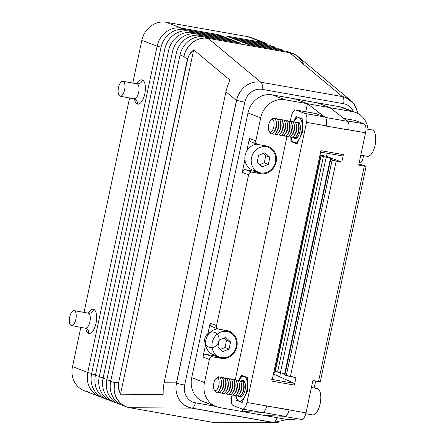 <?xml version="1.0" encoding="UTF-8"?>
<svg xmlns="http://www.w3.org/2000/svg" width="445" height="445" viewBox="0 0 445 445"><rect width="100%" height="100%" fill="white"/><g stroke="black" fill="none" stroke-linecap="round" stroke-linejoin="round"><path stroke-width="0.67" d="M217.088 422.16L211.175 422.088A22.089 19.919 110.9 0 0 214.579 422.366M211.175 422.088L129.617 407.72L125.868 406.624L122.436 404.733L120.156 402.836L117.597 399.743L116.095 397.068L114.988 394.153L114.159 389.998L114.515 382.706A22.089 19.919 110.9 0 0 129.617 407.72L191.506 408.109L187.751 407.014L184.325 405.122L181.349 402.508L178.94 399.271L177.193 395.533L176.176 391.444L175.925 387.156L176.454 382.834L164.077 382.756L163.204 388.707L163.126 394.476L120.495 394.209L118.52 388.429L118.693 382.472L114.571 382.444L114.042 386.766L114.159 389.998L114.988 394.153L116.095 397.068L117.597 399.743L120.156 402.836L122.436 404.733L125.868 406.624L129.617 407.72L212.148 422.233L276.095 422.75L211.175 422.088L273.058 422.477L191.506 408.109L129.617 407.72A22.089 19.919 -69.1 0 1 126.597 406.914A22.089 19.919 -69.1 0 1 114.515 382.706L118.693 382.472L188.202 56.76L190.438 52.955L193.692 49.84L229.954 80.067L227.584 85.829L225.927 91.781L236.451 100.553L238.153 95.397L240.912 90.752A21.966 19.808 110.9 0 0 236.651 100.186A6.313 0.467 12 0 0 244.822 102.15L184.681 385.075A6.313 0.467 -168 0 1 176.509 383.112A21.966 19.808 110.9 0 0 188.591 407.208M298.873 57.283A22.089 19.919 110.9 0 0 289.689 52.705L294.334 54.201L298.423 56.916L301.71 60.681L303.629 64.308M183.813 56.682L185.092 52.493L187.084 48.6L189.704 45.145L192.857 42.269L196.417 40.083L200.25 38.67L204.205 38.075L208.132 38.337A22.089 19.919 110.9 0 0 183.868 56.415L187.323 59.608L183.868 56.415L180.047 54.952L110.694 381.243L114.515 382.706L110.694 381.243L180.047 54.952L183.868 56.415A22.089 19.919 -69.1 0 1 208.132 38.337L204.205 38.075L200.25 38.67L196.417 40.083L192.857 42.269L189.704 45.145L187.084 48.6L185.092 52.493L183.813 56.682M343.568 103.707A15.653 14.118 -69.1 0 1 353.363 111.617A15.653 14.118 110.9 0 0 343.568 103.707A6.313 2.687 -80 0 0 342.333 96.576A6.313 2.687 100 0 1 343.568 103.707L262.016 89.339L343.568 103.707M346.132 97.689A21.966 19.808 110.9 0 0 342.333 96.576L260.776 82.208A6.313 2.687 100 0 1 262.016 89.339A15.653 14.118 110.9 0 0 244.822 102.15A15.653 14.118 -69.1 0 1 262.016 89.339A6.313 2.687 -80 0 0 260.776 82.208A21.966 19.808 110.9 0 0 240.912 90.752A21.966 19.808 -69.1 0 1 260.776 82.208L259.435 82.025L260.776 82.208L208.132 38.337L260.776 82.208L342.333 96.576A21.966 19.808 -69.1 0 1 357.263 111.25A21.966 19.808 -69.1 0 1 357.663 113.386M188.235 407.075L191.745 408.043L273.297 422.411A6.313 2.687 -80 0 0 276.829 417.649A6.313 2.687 100 0 1 273.319 422.416A6.313 2.687 100 0 1 273.085 422.355M276 422.75L278.203 422.644L273.058 422.477L191.506 408.109L187.751 407.014L184.325 405.122L182.044 403.22L179.485 400.127L177.983 397.452L176.593 393.525L176.042 390.382L175.925 387.156L176.454 382.834L164.077 382.756L163.204 388.707L163.126 394.476L120.495 394.209L193.692 49.84L189.576 54.151L187.323 59.608L118.693 382.472L118.359 386.939L118.815 389.909L120.495 394.209L193.692 49.84L229.954 80.067L227.584 85.829L225.927 91.781L164.077 382.756L225.927 91.781L236.451 100.553L176.454 382.834L236.451 100.553L238.153 95.397L240.912 90.752A21.966 19.808 -69.1 0 0 236.651 100.186L176.509 383.112A6.313 0.467 12 0 0 184.681 385.075A15.653 14.118 110.9 0 0 195.383 402.803A15.653 14.118 -69.1 0 1 184.681 385.075L244.822 102.15A6.313 0.467 -168 0 1 236.651 100.186L176.509 383.112A21.966 19.808 -69.1 0 0 191.528 407.987A6.313 2.687 -80 0 0 191.762 408.048A6.313 2.687 -80 0 0 195.383 402.803L215.441 406.335L195.383 402.803A6.313 2.687 100 0 1 191.723 408.043M343.651 96.86L342.333 96.576L343.651 96.86M298.423 56.916L294.334 54.201L289.689 52.705L342.333 96.576L289.689 52.705L208.132 38.337L204.316 36.874A22.089 19.919 110.9 0 0 180.047 54.952A22.089 19.919 -69.1 0 1 204.316 36.874L208.132 38.337L289.689 52.705A22.089 19.919 -69.1 0 1 292.71 53.511M85.663 328.037A4.734 4.266 -69.1 0 1 86.046 328.171A4.734 4.266 -69.1 0 1 88.522 333.311A12.31 5.24 -80 0 0 96.037 323.209A12.31 5.24 -80 0 0 93.622 309.303A4.734 4.266 -69.1 0 1 88.422 313.174A7.576 3.226 100 0 1 89.985 321.373A7.576 3.226 100 0 1 85.585 328.032A7.576 3.226 100 0 1 85.284 327.954A7.576 3.226 -80 0 0 85.585 328.032A7.576 3.226 -80 0 0 89.985 321.373A7.576 3.226 -80 0 0 88.422 313.174L74.365 310.699A7.576 3.226 -80 0 0 69.737 316.918A7.576 3.226 -80 0 0 71.222 325.473A7.576 3.226 -80 0 0 75.85 319.254A7.576 3.226 -80 0 0 74.365 310.699A7.576 3.226 100 0 1 75.923 318.898A7.576 3.226 100 0 1 71.528 325.551A7.576 3.226 100 0 1 71.222 325.473A7.576 3.226 100 0 1 69.681 317.19A7.576 3.226 100 0 1 74.131 310.632L88.166 313.108L89.517 312.93L89.206 313.236M134.412 98.712A4.734 4.266 -69.1 0 1 134.791 98.84A4.734 4.266 -69.1 0 1 137.266 103.985A12.31 5.24 -80 0 0 144.786 93.878A12.31 5.24 -80 0 0 142.367 79.972A4.734 4.266 -69.1 0 1 137.171 83.849A7.576 3.226 100 0 1 138.729 92.048A7.576 3.226 100 0 1 134.334 98.701A7.576 3.226 100 0 1 134.028 98.623A7.576 3.226 -80 0 0 134.334 98.701A7.576 3.226 -80 0 0 138.729 92.048A7.576 3.226 -80 0 0 137.171 83.849L123.109 81.374A7.576 3.226 -80 0 0 118.481 87.587A7.576 3.226 -80 0 0 119.966 96.148A7.576 3.226 -80 0 0 124.594 89.929A7.576 3.226 -80 0 0 123.109 81.374A7.576 3.226 100 0 1 124.667 89.567A7.576 3.226 100 0 1 120.272 96.226A7.576 3.226 100 0 1 119.966 96.148A7.576 3.226 100 0 1 118.426 87.865A7.576 3.226 100 0 1 122.876 81.307M99.858 396.679A22.089 19.919 -69.1 0 1 87.771 372.471L157.124 46.18L141.844 40.328L132.766 83.048L141.844 40.328L157.124 46.18L87.771 372.471L91.687 373.489L87.771 372.471L72.49 366.619L87.771 372.471A22.089 19.919 110.9 0 0 98.362 396.061M129.612 97.872L84.022 312.373L129.612 97.872M87.593 391.639A22.089 19.919 -69.1 0 1 72.49 366.619L80.868 327.197L72.49 366.619A22.089 19.919 110.9 0 0 84.578 390.832M74.365 310.699L88.422 313.174A4.734 4.266 110.9 0 0 93.622 309.303A12.31 5.24 -80 0 0 88.321 313.13A12.31 5.24 100 0 1 93.622 309.303A12.31 5.24 100 0 1 96.037 323.209A12.31 5.24 100 0 1 88.522 333.311A12.31 5.24 100 0 1 85.69 328.054A12.31 5.24 -80 0 0 88.522 333.311A4.734 4.266 110.9 0 0 86.046 328.171M123.109 81.374L137.171 83.849A4.734 4.266 110.9 0 0 142.367 79.972A12.31 5.24 -80 0 0 137.066 83.799A12.31 5.24 100 0 1 142.367 79.972A12.31 5.24 100 0 1 144.786 93.878A12.31 5.24 100 0 1 137.266 103.985A12.31 5.24 100 0 1 134.435 98.729A12.31 5.24 -80 0 0 137.266 103.985A4.734 4.266 110.9 0 0 134.791 98.84M161.046 47.198L157.124 46.18A22.089 19.919 -69.1 0 1 181.393 28.102L166.113 22.25A22.089 19.919 110.9 0 0 141.844 40.328A22.089 19.919 -69.1 0 1 166.113 22.25L181.393 28.102A22.089 19.919 110.9 0 0 157.124 46.18L160.912 47.164M105.332 398.653A22.089 19.919 -69.1 0 1 91.592 373.934L160.945 47.643L91.592 373.934L95.508 374.951L91.592 373.934A22.089 19.919 110.9 0 0 102.183 397.524M109.153 400.116A22.089 19.919 -69.1 0 1 95.414 375.396L164.767 49.1L95.414 375.396L99.324 376.409L95.414 375.396A22.089 19.919 110.9 0 0 106.005 398.981M112.974 401.579A22.089 19.919 -69.1 0 1 99.229 376.859L168.588 50.563L99.229 376.859L103.145 377.872L99.229 376.859A22.089 19.919 110.9 0 0 109.82 400.444M116.796 403.042A22.089 19.919 -69.1 0 1 103.051 378.317L172.41 52.026L103.051 378.317L106.967 379.335L103.051 378.317A22.089 19.919 110.9 0 0 113.642 401.907M120.612 404.499A22.089 19.919 -69.1 0 1 106.872 379.78L176.226 53.489L106.872 379.78L110.788 380.798L106.872 379.78A22.089 19.919 110.9 0 0 117.463 403.37M288.888 52.048A22.089 19.919 110.9 0 0 285.868 51.242L289.689 52.705L285.868 51.242L249.295 44.795L245.473 43.337L226.371 36.023L262.945 42.47A22.089 19.919 -69.1 0 1 265.965 43.276M250.685 37.425A22.089 19.919 110.9 0 0 247.665 36.618L262.945 42.47L247.665 36.618L166.113 22.25L247.665 36.618A22.089 19.919 -69.1 0 1 254.062 39.065M124.472 405.974A22.089 19.919 -69.1 0 1 110.694 381.243A22.089 19.919 110.9 0 0 122.781 405.451M181.783 29.287L181.393 28.102L217.933 34.538L240.856 43.31L204.316 36.874L240.856 43.31L237.035 41.847L200.495 35.411A22.089 19.919 110.9 0 0 176.226 53.489A22.089 19.919 -69.1 0 1 200.495 35.411L237.035 41.847L236.957 42.625L237.035 41.847L233.219 40.384L196.673 33.948A22.089 19.919 110.9 0 0 172.41 52.026A22.089 19.919 -69.1 0 1 196.673 33.948L233.219 40.384L233.136 41.163L233.219 40.384L229.398 38.926L192.852 32.485A22.089 19.919 110.9 0 0 168.588 50.563A22.089 19.919 -69.1 0 1 192.852 32.485L229.398 38.926L229.314 39.7L229.398 38.926L225.576 37.463L189.03 31.022A22.089 19.919 110.9 0 0 164.767 49.1A22.089 19.919 -69.1 0 1 189.03 31.022L225.576 37.463L225.493 38.237L225.576 37.463L221.755 36.001L185.215 29.559A22.089 19.919 110.9 0 0 160.945 47.643A22.089 19.919 -69.1 0 1 185.215 29.559L221.755 36.001L221.677 36.774L221.755 36.001L217.933 34.538L181.393 28.102L181.783 29.287M200.884 36.596L200.495 35.411L200.884 36.596M197.063 35.133L196.673 33.948L197.063 35.133M193.247 33.67L192.852 32.485L193.247 33.67M189.425 32.212L189.03 31.022L189.425 32.212M185.604 30.75L185.215 29.559L185.604 30.75M217.855 35.311L217.933 34.538L217.855 35.311M263.223 43.304L262.945 42.47L226.371 36.023L230.193 37.486L266.766 43.927L230.193 37.486L234.014 38.949L270.588 45.39L234.014 38.949L237.836 40.412L274.409 46.853L237.836 40.412L241.652 41.875L278.231 48.316L241.652 41.875L245.473 43.337L282.047 49.779L245.473 43.337L249.295 44.795L285.868 51.242M267.045 44.767L266.766 43.927M270.866 46.23L270.588 45.39M274.682 47.693L274.409 46.853M278.503 49.156L278.231 48.316M282.325 50.619L282.047 49.779M262.383 145.259L266.249 146.739A13.411 12.093 -69.1 0 1 268.085 147.228A13.411 12.093 -69.1 0 1 275.166 162.942A13.411 12.093 -69.1 0 1 260.687 172.899A13.411 12.093 110.9 0 0 275.422 161.924A13.411 12.093 110.9 0 0 266.249 146.739A13.411 12.093 110.9 0 0 251.514 157.714A13.411 12.093 110.9 0 0 260.687 172.899A13.411 12.093 -69.1 0 1 258.373 172.226A13.411 12.093 -69.1 0 1 251.853 156.423A13.411 12.093 -69.1 0 1 266.249 146.739L262.383 145.259M261.955 166.931L257.088 162.381L258.601 155.272L264.975 152.713L269.848 157.257L268.335 164.366L261.955 166.931L268.335 164.366L264.263 162.803L259.563 164.695L264.263 162.803L265.771 155.694L269.848 157.257L264.975 152.713L258.601 155.272L257.088 162.381L261.955 166.931M263.295 153.386L265.771 155.694L263.295 153.386M264.263 162.803L268.335 164.366L269.848 157.257L265.771 155.694L264.263 162.803M210.224 347.478A7.888 7.114 -69.1 0 1 206.586 334.863A7.888 7.114 -69.1 0 1 218.762 337.01A7.888 7.114 -69.1 0 1 210.224 347.478M223.123 329.951L226.989 331.43A13.411 12.093 -69.1 0 1 228.825 331.92A13.411 12.093 -69.1 0 1 235.906 347.64A13.411 12.093 -69.1 0 1 221.426 357.596A13.411 12.093 110.9 0 0 236.162 346.616A13.411 12.093 110.9 0 0 226.989 331.43A13.411 12.093 110.9 0 0 212.259 342.405A13.411 12.093 110.9 0 0 221.426 357.596A13.411 12.093 -69.1 0 1 219.112 356.918A13.411 12.093 -69.1 0 1 212.593 341.115A13.411 12.093 -69.1 0 1 226.989 331.43L223.123 329.951M222.7 351.622L217.828 347.078L219.34 339.969L225.721 337.405L230.588 341.949L229.08 349.058L222.7 351.622L229.08 349.058L225.003 347.501L220.303 349.386L225.003 347.501L226.516 340.392L230.588 341.949L225.721 337.405L219.34 339.969L217.828 347.078L222.7 351.622M224.041 338.078L226.516 340.392L224.041 338.078M225.003 347.501L229.08 349.058L230.588 341.949L226.516 340.392L225.003 347.501M206.814 402.68A22.089 19.919 -69.1 0 1 191.712 377.666L204.444 382.539L209.35 359.46L202.981 357.024L205.651 344.48A13.411 12.093 -69.1 0 1 207.515 335.702L210.179 323.159L216.548 325.601L248.61 174.768L242.241 172.326L244.906 159.783A13.411 12.093 -69.1 0 1 246.775 151.011L249.439 138.467L255.808 140.904A3.154 2.848 110.9 0 0 257.961 144.48L266.41 145.966A14.201 12.805 -69.1 0 1 276.123 162.047A14.201 12.805 -69.1 0 1 260.525 173.672L252.076 172.182A3.154 2.848 110.9 0 0 248.61 174.768L216.548 325.601A3.154 2.848 110.9 0 0 218.706 329.172L227.156 330.663A14.201 12.805 -69.1 0 1 236.862 346.744A14.201 12.805 -69.1 0 1 221.265 358.364L212.816 356.879A3.154 2.848 110.9 0 0 209.35 359.46L204.444 382.539A22.089 19.919 110.9 0 0 219.552 407.559L242.069 411.525L242.586 409.077L242.069 411.525L219.552 407.559A22.089 19.919 -69.1 0 1 215.925 406.519A22.089 19.919 -69.1 0 1 204.444 382.539L191.712 377.666L247.976 112.947A22.089 19.919 -69.1 0 1 272.245 94.868L317.241 102.795L329.968 107.662L352.496 111.639L329.979 107.673L317.241 102.795L294.74 98.829L307.467 103.702L284.978 99.741A22.089 19.919 110.9 0 0 260.714 117.825L255.808 140.904L260.714 117.825A22.089 19.919 -69.1 0 1 284.978 99.741L272.245 94.868A22.089 19.919 110.9 0 0 247.976 112.947L260.714 117.825L247.976 112.947L191.712 377.666A22.089 19.919 110.9 0 0 203.187 401.646M367.993 129.189A22.089 19.919 110.9 0 0 352.496 111.639L339.757 106.767L317.263 102.801L339.757 106.767A22.089 19.919 -69.1 0 1 346.154 109.214M314.181 387.962L315.65 381.065L314.181 387.962M359.276 162.325A3.154 2.848 110.9 0 0 362.692 159.738L363.565 155.644L362.692 159.738A3.154 2.848 -69.1 0 1 359.276 162.325M305.771 111.734L307.478 103.707L329.968 107.662L307.467 103.702L305.771 111.734M287.064 419.451L264.569 415.485L287.064 419.451A22.089 19.919 110.9 0 0 296.704 418.606M320.083 154.621A17.355 15.653 -69.1 0 1 320.389 155.199M264.569 415.485L242.069 411.525L264.569 415.485L283.971 416.27L264.569 415.485M332.17 159.21A9.467 0.701 12 0 0 326.185 157.235L280.383 372.715L326.185 157.235L323.398 156.568L277.597 372.042A4.734 0.35 -168 0 1 275.016 371.308A4.734 0.35 12 0 0 277.597 372.042L280.383 372.715A9.467 0.701 -168 0 1 284.911 373.956A9.467 0.701 12 0 0 280.383 372.715L277.597 372.042L323.398 156.568A4.734 0.35 -168 0 1 320.812 155.833L319.899 155.483L320.812 155.833A4.734 0.35 12 0 0 323.398 156.568L326.185 157.235A9.467 0.701 -168 0 1 331.592 159.304L330.54 159.299A4.734 0.35 12 0 0 330.657 159.599L332.103 160.156L330.657 159.599L284.856 375.074L286.302 375.63L332.103 160.156L341.81 162.125L343.401 154.638L341.81 162.125L336.186 161.135L290.385 376.609L296.008 377.605L294.418 385.092L271.94 381.131L320.923 150.677L343.401 154.638A1.58 0.673 100 0 1 342.455 155.939L320.623 152.095L342.494 155.95A1.58 0.673 -80 0 0 343.401 154.638L320.923 150.677A1.58 0.673 100 0 1 320.016 151.99M315.177 113.419A7.888 3.36 100 0 1 315.716 113.514L324.65 116.929A7.888 3.36 100 0 1 326.202 125.846A7.888 3.36 -80 0 0 324.65 116.929L304.964 113.464A7.888 3.36 100 0 1 306.516 122.375L326.202 125.846L306.516 122.375L246.975 402.497L306.015 412.899L312.885 380.575L318.509 381.565L364.31 166.091L358.687 165.101L365.556 132.777L326.157 126.041A7.888 3.36 -80 0 0 326.196 125.846M273.458 373.967L279.666 376.77L273.458 373.967M262.083 412.509A7.888 3.36 -80 0 0 266.661 405.962L246.975 402.497L306.516 122.375A7.888 3.36 -80 0 0 304.964 113.464L296.053 110.049L304.964 113.464L324.65 116.929L307.478 103.707L324.277 116.79L315.716 113.514L296.053 110.049L315.716 113.514M325.351 117.424L347.517 121.335L329.979 107.673L346.777 120.756L364.01 123.866L355.093 120.45L343.846 118.47L355.093 120.45L364.01 123.866L347.133 120.89A7.888 3.36 100 0 1 348.68 129.806L365.556 132.777A7.888 3.36 -80 0 0 364.01 123.866A7.888 3.36 100 0 1 365.556 132.777L358.687 165.101L364.31 166.091L365.851 166.096L364.399 165.546A4.734 0.35 12 0 0 361.813 164.811L359.032 164.138A9.467 0.701 -168 0 1 358.898 164.105M307.478 103.707L294.74 98.829L307.478 103.707L294.74 98.835L272.245 94.868L284.978 99.741L307.478 103.707M319.972 155.138L320.906 155.288L319.972 155.138M301.482 419.451A7.888 3.36 -80 0 0 306.015 412.899L289.139 409.923A7.888 3.36 100 0 1 284.611 416.476M284.322 416.403A7.888 3.36 -80 0 0 289.139 409.923L289.183 409.728A7.888 3.36 100 0 1 284.822 416.298L262.906 412.437L284.822 416.298A7.888 3.36 -80 0 0 289.183 409.728L266.661 405.962A7.888 3.36 -80 0 0 266.7 405.768M260.742 412.276L242.069 411.525L260.742 412.276M319.972 151.979A1.58 0.673 -80 0 0 320.923 150.677L271.94 381.131A1.58 0.673 -80 0 0 271.645 379.351A1.58 0.673 100 0 1 271.94 381.131L294.418 385.092A1.58 0.673 -80 0 0 294.128 383.312L272.29 379.468L294.128 383.312L279.66 376.776L294.128 383.312A1.58 0.673 100 0 1 294.418 385.092L296.008 377.605L284.856 375.074A4.734 0.35 -168 0 1 284.739 374.773M254.317 170.463A13.411 12.093 -69.1 0 1 244.906 159.783L242.241 172.326A3.154 2.848 -69.1 0 1 245.707 169.745L254.156 171.236A14.201 12.805 110.9 0 0 256.237 171.414M265.826 146.361A14.201 12.805 110.9 0 0 265.064 145.732M251.597 142.044A3.154 2.848 -69.1 0 1 249.439 138.467L246.775 151.011A13.411 12.093 -69.1 0 1 257.021 144.169A13.411 12.093 110.9 0 0 246.775 151.011A13.411 12.093 110.9 0 0 244.906 159.783A13.411 12.093 110.9 0 0 251.976 169.773M263.04 145.376A13.411 12.093 -69.1 0 1 263.763 145.788M248.61 174.768A3.154 2.848 -69.1 0 1 252.076 172.182L245.707 169.745A3.154 2.848 110.9 0 0 242.241 172.326L248.61 174.768M245.707 169.745L252.076 172.182L260.525 173.672L254.156 171.236L245.707 169.745M254.156 171.236L260.525 173.672A14.201 12.805 110.9 0 0 275.767 163.415A14.201 12.805 110.9 0 0 268.858 146.683A14.201 12.805 110.9 0 0 266.41 145.966L257.961 144.48A3.154 2.848 -69.1 0 1 257.533 144.364A3.154 2.848 -69.1 0 1 255.808 140.904L249.439 138.467A3.154 2.848 110.9 0 0 251.164 141.927M206.452 354.437L212.816 356.879L221.265 358.364L214.896 355.928L206.452 354.437L214.896 355.928L221.265 358.364A14.201 12.805 110.9 0 0 236.506 348.112A14.201 12.805 110.9 0 0 229.603 331.375A14.201 12.805 110.9 0 0 227.156 330.663L218.706 329.172A3.154 2.848 -69.1 0 1 218.273 329.055A3.154 2.848 -69.1 0 1 216.548 325.601L210.179 323.159L207.515 335.702A13.411 12.093 -69.1 0 1 217.766 328.861A13.411 12.093 110.9 0 0 207.515 335.702A13.411 12.093 110.9 0 0 205.651 344.48L202.981 357.024A3.154 2.848 -69.1 0 1 206.452 354.437A3.154 2.848 110.9 0 0 202.981 357.024L209.35 359.46A3.154 2.848 -69.1 0 1 212.816 356.879L206.452 354.437M214.896 355.928A14.201 12.805 110.9 0 0 216.976 356.106M226.566 331.052A14.201 12.805 110.9 0 0 225.804 330.424M212.337 326.736A3.154 2.848 -69.1 0 1 210.179 323.159A3.154 2.848 110.9 0 0 211.909 326.619M223.785 330.068A13.411 12.093 -69.1 0 1 224.508 330.479M215.063 355.16A13.411 12.093 -69.1 0 1 205.651 344.48A13.411 12.093 110.9 0 0 212.716 354.47M343.384 107.807A22.089 19.919 110.9 0 0 339.757 106.767L352.496 111.639A22.089 19.919 -69.1 0 1 356.122 112.68A22.089 19.919 -69.1 0 1 367.909 128.516M326.53 156.278L320.906 155.288L326.53 156.278L341.81 162.125L326.53 156.278L327.175 153.252L326.53 156.278M231.689 396.645L232.017 395.116L231.689 396.645A7.888 3.36 -80 0 0 233.241 405.562A7.888 3.36 100 0 1 231.689 396.645M235.283 379.752L286.981 136.543L235.283 379.752M296.053 110.049A7.888 3.36 -80 0 0 291.23 116.529L290.246 121.179L291.23 116.529A7.888 3.36 100 0 1 295.808 109.982M320.05 381.576L312.885 380.575L306.015 412.899A7.888 3.36 100 0 1 301.193 419.374M280.517 372.743L279.66 376.776L280.517 372.743M354.548 120.356A7.888 3.36 100 0 1 355.093 120.45M330.246 159.36L284.444 374.835A4.734 0.35 12 0 0 284.856 375.074L330.657 159.599A4.734 0.35 -168 0 1 330.246 159.349A4.734 0.35 -168 0 1 330.54 159.299L331.592 159.304M347.133 120.89L347.517 121.335A7.888 3.36 100 0 1 348.641 130.001L348.68 129.806A7.888 3.36 -80 0 0 347.133 120.89M359.032 164.138L361.813 164.811A4.734 0.35 -168 0 1 364.399 165.546L366.113 166.269L364.31 166.091L318.509 381.565L320.317 381.749M336.186 161.135L332.103 160.156L286.302 375.63L290.385 376.609L336.186 161.135M326.157 126.041L348.641 130.001A7.888 3.36 -80 0 0 347.517 121.335L325.412 117.436M242.152 408.972L233.241 405.562L242.152 408.972A7.888 3.36 -80 0 0 246.975 402.497A7.888 3.36 100 0 1 242.397 409.038M290.846 137.027L290.958 141.554L296.91 143.83L302.539 132.504L302.211 118.898L296.253 116.618L293.667 121.83L296.253 116.618L302.211 118.898L302.539 132.504L296.91 143.83L290.958 141.554L290.846 137.027M235.995 400.122L235.883 395.599L235.995 400.122L241.952 402.402L235.995 400.122M238.704 380.403L241.296 375.191L247.248 377.471L247.576 391.077L241.952 402.402L247.576 391.077L247.248 377.471L241.296 375.191L238.704 380.403M245.379 384.803A7.437 3.165 -80 0 0 243.671 381.626L243.37 380.581A8.427 3.588 -80 0 0 241.741 380.814A8.427 3.588 100 0 1 243.37 380.581A8.427 3.588 100 0 1 245.023 390.098A8.427 3.588 100 0 1 239.877 397.012L240.589 396.145L240.422 395.783L240.589 396.145A7.437 3.165 -80 0 0 243.788 393.836A7.437 3.165 100 0 1 240.589 396.145L239.877 397.012A8.427 3.588 -80 0 0 243.643 394.131A8.427 3.588 -80 0 0 245.362 384.608A8.427 3.588 -80 0 0 243.37 380.581L243.671 381.626A7.437 3.165 100 0 1 245.367 384.708M275.01 372.576A7.888 0.584 12 0 0 274.598 372.315A7.888 0.584 -168 0 1 274.515 372.704L273.731 372.699L274.515 372.704L320.317 157.224L274.515 372.704M320.317 157.224L319.532 157.224L320.317 157.224A7.888 0.584 12 0 0 319.671 156.562A7.888 0.584 -168 0 1 320.812 157.102M266.661 405.962A7.888 3.36 100 0 1 261.838 412.437M236.106 395.744L236.106 395.744A12.621 5.373 -80 0 0 239.004 401.106A12.621 5.373 -80 0 0 244.728 396.64A12.621 5.373 -80 0 0 247.342 384.33A12.621 5.373 -80 0 0 244.238 376.481A12.621 5.373 -80 0 0 238.815 380.38A12.621 5.373 100 0 1 244.238 376.481A12.621 5.373 100 0 1 247.342 384.33L247.376 382.589L247.342 384.33A12.621 5.373 100 0 1 244.728 396.64L245.568 395.127L244.728 396.64A12.621 5.373 100 0 1 239.004 401.106A12.621 5.373 100 0 1 236.228 396.428M239.877 397.012A8.427 3.588 100 0 1 239.004 396.334A8.427 3.588 -80 0 0 239.877 397.012M247.609 377.61L244.238 376.481L247.609 377.61M247.459 386.093L247.342 384.33L247.459 386.093M242.303 375.536L244.238 376.481L242.303 375.536L238.698 380.597L242.303 375.536M236.117 395.844L237.068 400.161L239.004 401.106L237.068 400.161L236.117 395.844M242.375 402.236L239.004 401.106L242.375 402.236M243.671 381.626L243.076 382.183L243.671 381.626A7.437 3.165 -80 0 0 242.742 381.604A7.437 3.165 100 0 1 243.671 381.626M243.493 383.401A6.313 2.687 100 0 1 243.971 389.208A6.313 2.687 100 0 1 241.535 394.509M241.835 380.848A7.888 3.36 100 0 1 243.32 382.795A7.888 3.36 100 0 1 240.906 395.321A7.888 3.36 100 0 1 238.565 396.239A7.888 3.36 -80 0 0 243.382 389.764A7.888 3.36 -80 0 0 241.835 380.848L240.823 381.782L241.835 380.848A7.888 3.36 -80 0 0 240.361 381.042A7.888 3.36 100 0 1 241.835 380.848M241.891 394.164A6.313 2.687 -80 0 0 243.821 384.141M238.17 395.388L238.565 396.239L238.17 395.388M241.24 383A6.313 2.687 100 0 1 241.718 388.813A6.313 2.687 100 0 1 239.282 394.109M239.588 380.453A7.888 3.36 100 0 1 241.068 382.4A7.888 3.36 100 0 1 238.659 394.926A7.888 3.36 100 0 1 236.317 395.844A7.888 3.36 -80 0 0 241.134 389.369A7.888 3.36 -80 0 0 239.588 380.453L238.576 381.387L239.588 380.453A7.888 3.36 -80 0 0 238.114 380.642A7.888 3.36 100 0 1 239.588 380.453M239.638 393.769A6.313 2.687 -80 0 0 241.568 383.746M235.922 394.988L236.317 395.844L235.922 394.988M238.993 382.605A6.313 2.687 100 0 1 239.471 388.418A6.313 2.687 100 0 1 237.035 393.714M237.335 380.058A7.888 3.36 100 0 1 238.82 381.999A7.888 3.36 100 0 1 236.406 394.531A7.888 3.36 100 0 1 234.064 395.449A7.888 3.36 -80 0 0 238.882 388.969A7.888 3.36 -80 0 0 237.335 380.058L236.323 380.992L237.335 380.058A7.888 3.36 -80 0 0 235.861 380.247A7.888 3.36 100 0 1 237.335 380.058M237.391 393.374A6.313 2.687 -80 0 0 239.321 383.351M233.675 394.593L234.064 395.449A7.888 3.36 100 0 1 233.291 394.86A7.888 3.36 -80 0 0 234.064 395.449L233.675 394.593M236.74 382.211A6.313 2.687 100 0 1 237.224 388.023A6.313 2.687 100 0 1 234.788 393.319M235.088 379.663A7.888 3.36 100 0 1 236.568 381.604A7.888 3.36 100 0 1 234.159 394.131A7.888 3.36 100 0 1 231.817 395.054A7.888 3.36 -80 0 0 236.634 388.574A7.888 3.36 -80 0 0 235.088 379.663L234.076 380.597L235.088 379.663A7.888 3.36 -80 0 0 233.614 379.852A7.888 3.36 100 0 1 235.088 379.663M235.138 392.974A6.313 2.687 -80 0 0 237.068 382.95M231.422 394.198L231.817 395.054A7.888 3.36 100 0 1 231.038 394.465A7.888 3.36 -80 0 0 231.817 395.054L231.422 394.198M234.493 381.816A6.313 2.687 100 0 1 234.971 387.623A6.313 2.687 100 0 1 232.535 392.924M232.835 379.262A7.888 3.36 100 0 1 234.32 381.209A7.888 3.36 100 0 1 231.906 393.736A7.888 3.36 100 0 1 229.564 394.654A7.888 3.36 -80 0 0 234.387 388.179A7.888 3.36 -80 0 0 232.835 379.262L231.823 380.197L232.835 379.262A7.888 3.36 -80 0 0 231.361 379.457A7.888 3.36 100 0 1 232.835 379.262M232.891 392.579A6.313 2.687 -80 0 0 234.821 382.555M229.175 393.803L229.564 394.654A7.888 3.36 100 0 1 228.791 394.07A7.888 3.36 -80 0 0 229.564 394.654L229.175 393.803M232.24 381.415A6.313 2.687 100 0 1 232.724 387.228A6.313 2.687 100 0 1 230.288 392.523M230.588 378.867A7.888 3.36 100 0 1 232.067 380.809A7.888 3.36 100 0 1 229.659 393.341A7.888 3.36 100 0 1 227.317 394.259A7.888 3.36 -80 0 0 232.134 387.784A7.888 3.36 -80 0 0 230.588 378.867L229.576 379.802L230.588 378.867A7.888 3.36 -80 0 0 229.114 379.057A7.888 3.36 100 0 1 230.588 378.867M230.643 392.184A6.313 2.687 -80 0 0 232.574 382.16M226.922 393.402L227.317 394.259A7.888 3.36 100 0 1 226.538 393.669A7.888 3.36 -80 0 0 227.317 394.259L226.922 393.402M229.993 381.02A6.313 2.687 100 0 1 230.471 386.833A6.313 2.687 100 0 1 228.035 392.128M228.335 378.473A7.888 3.36 100 0 1 229.82 380.414A7.888 3.36 100 0 1 227.406 392.946A7.888 3.36 100 0 1 225.064 393.864A7.888 3.36 -80 0 0 229.887 387.384A7.888 3.36 -80 0 0 228.335 378.473L227.328 379.407L228.335 378.473A7.888 3.36 -80 0 0 226.867 378.662A7.888 3.36 100 0 1 228.335 378.473M228.391 391.789A6.313 2.687 -80 0 0 230.321 381.766M224.675 393.007L225.064 393.864L224.675 393.007M227.745 380.625A6.313 2.687 100 0 1 228.224 386.432A6.313 2.687 100 0 1 225.787 391.734M226.088 378.078A7.888 3.36 100 0 1 227.573 380.019A7.888 3.36 100 0 1 225.159 392.546A7.888 3.36 100 0 1 222.817 393.469A7.888 3.36 -80 0 0 227.634 386.989A7.888 3.36 -80 0 0 226.088 378.078L225.075 379.012L226.088 378.078A7.888 3.36 -80 0 0 224.614 378.267A7.888 3.36 100 0 1 226.088 378.078M226.143 391.389A6.313 2.687 -80 0 0 228.074 381.365M222.422 392.612L222.817 393.469A7.888 3.36 100 0 1 222.038 392.879A7.888 3.36 -80 0 0 222.817 393.469L222.422 392.612M225.493 380.23A6.313 2.687 100 0 1 225.971 386.038A6.313 2.687 100 0 1 223.535 391.339M223.835 377.677A7.888 3.36 100 0 1 225.32 379.624A7.888 3.36 100 0 1 222.906 392.151A7.888 3.36 100 0 1 220.564 393.069A7.888 3.36 -80 0 0 225.387 386.594A7.888 3.36 -80 0 0 223.835 377.677L222.828 378.612L223.835 377.677A7.888 3.36 -80 0 0 222.367 377.872A7.888 3.36 100 0 1 223.835 377.677M223.891 390.994A6.313 2.687 -80 0 0 225.821 380.97M220.175 392.217L220.564 393.069A7.888 3.36 100 0 1 219.791 392.484A7.888 3.36 -80 0 0 220.564 393.069L220.175 392.217M223.245 379.83A6.313 2.687 100 0 1 223.724 385.643A6.313 2.687 100 0 1 221.287 390.938M221.588 377.282A7.888 3.36 100 0 1 223.073 379.223A7.888 3.36 100 0 1 220.659 391.756A7.888 3.36 100 0 1 218.317 392.674A7.888 3.36 -80 0 0 223.134 386.199A7.888 3.36 -80 0 0 221.588 377.282L220.575 378.217L221.588 377.282A7.888 3.36 -80 0 0 220.114 377.471A7.888 3.36 100 0 1 221.588 377.282M221.643 390.599A6.313 2.687 -80 0 0 223.574 380.575M217.922 391.817L218.317 392.674L217.922 391.817M220.993 379.435A6.313 2.687 100 0 1 221.471 385.248A6.313 2.687 100 0 1 219.035 390.543M216.654 378.217A7.888 3.36 100 0 1 219.34 376.887A7.888 3.36 100 0 1 220.82 378.829A7.888 3.36 100 0 1 218.406 391.361A7.888 3.36 100 0 1 216.064 392.279A7.888 3.36 -80 0 0 220.887 385.798A7.888 3.36 -80 0 0 219.34 376.887L217.605 378.178A6.313 2.687 100 0 1 218.845 385.309A6.313 2.687 100 0 1 214.985 390.493L216.064 392.279L214.985 390.493A6.313 2.687 -80 0 0 218.845 385.309A6.313 2.687 -80 0 0 217.605 378.178A6.313 2.687 -80 0 0 213.75 383.362A6.313 2.687 -80 0 0 214.985 390.493A6.313 2.687 100 0 1 214.017 389.464A6.313 2.687 100 0 1 213.695 383.629A6.313 2.687 100 0 1 216.131 378.539A6.313 2.687 100 0 1 217.605 378.178L219.34 376.887A7.888 3.36 -80 0 0 217.494 377.338M219.391 390.204A6.313 2.687 -80 0 0 221.321 380.18M312.485 414.896A13.411 5.707 -80 0 0 320.267 403.109A13.411 5.707 -80 0 0 317.507 388.591L311.411 387.517L317.507 388.591A13.411 5.707 100 0 1 320.139 403.749A13.411 5.707 100 0 1 311.945 414.757M316.584 388.429A13.411 5.707 100 0 1 317.507 388.591M367.442 156.329A13.411 5.707 -80 0 0 375.224 144.536A13.411 5.707 -80 0 0 372.465 130.023L365.951 128.872L372.465 130.023A13.411 5.707 100 0 1 375.096 145.176A13.411 5.707 100 0 1 366.903 156.189M371.542 129.862A13.411 5.707 100 0 1 372.465 130.023M302.333 124.016L302.305 125.757A12.621 5.373 100 0 1 299.685 138.072L300.525 136.554L299.685 138.072A12.621 5.373 -80 0 0 302.305 125.757L302.333 124.016M302.567 119.038L299.201 117.914A12.621 5.373 100 0 1 302.305 125.757A12.621 5.373 -80 0 0 299.201 117.914L297.266 116.963L293.661 122.025L297.266 116.963L299.201 117.914A12.621 5.373 -80 0 0 293.778 121.808A12.621 5.373 100 0 1 299.201 117.914L302.567 119.038M291.063 137.177L292.031 141.588L291.063 137.177A12.621 5.373 -80 0 0 293.967 142.539A12.621 5.373 -80 0 0 299.685 138.072A12.621 5.373 100 0 1 293.967 142.539L297.332 143.663L293.967 142.539A12.621 5.373 100 0 1 291.186 137.861M300.342 126.23A7.437 3.165 -80 0 0 298.634 123.059L298.328 122.008A8.427 3.588 -80 0 0 296.698 122.247A8.427 3.588 100 0 1 298.328 122.008A8.427 3.588 100 0 1 299.986 131.525A8.427 3.588 100 0 1 294.835 138.445A8.427 3.588 100 0 1 293.967 137.766A8.427 3.588 -80 0 0 294.835 138.445A8.427 3.588 -80 0 0 298.606 135.558A8.427 3.588 -80 0 0 300.319 126.035A8.427 3.588 -80 0 0 298.328 122.008L298.634 123.059A7.437 3.165 100 0 1 300.325 126.141M298.751 135.263A7.437 3.165 100 0 1 295.547 137.572L294.835 138.445L295.547 137.572A7.437 3.165 -80 0 0 298.751 135.263M299.007 139.613L299.685 138.072L299.007 139.613M292.031 141.588L293.967 142.539L292.031 141.588M295.385 137.21L295.547 137.572L295.385 137.21M298.634 123.059L298.033 123.61L298.634 123.059A7.437 3.165 -80 0 0 297.699 123.037A7.437 3.165 100 0 1 298.634 123.059M298.45 124.828A6.313 2.687 100 0 1 298.934 130.641A6.313 2.687 100 0 1 296.498 135.936M296.798 122.28A7.888 3.36 100 0 1 298.278 124.222A7.888 3.36 100 0 1 295.869 136.754A7.888 3.36 100 0 1 293.528 137.672A7.888 3.36 -80 0 0 298.345 131.192A7.888 3.36 -80 0 0 296.798 122.28L295.786 123.215L296.798 122.28A7.888 3.36 -80 0 0 295.324 122.47A7.888 3.36 100 0 1 296.798 122.28M296.848 135.591A6.313 2.687 -80 0 0 298.779 125.573M293.133 136.815L293.528 137.672L293.133 136.815M296.203 124.433A6.313 2.687 100 0 1 296.682 130.24A6.313 2.687 100 0 1 294.245 135.541M294.546 121.886A7.888 3.36 100 0 1 296.031 123.827A7.888 3.36 100 0 1 293.617 136.354A7.888 3.36 100 0 1 291.275 137.271A7.888 3.36 -80 0 0 296.097 130.797A7.888 3.36 -80 0 0 294.546 121.886L293.533 122.814L294.546 121.886A7.888 3.36 -80 0 0 293.071 122.075A7.888 3.36 100 0 1 294.546 121.886M294.601 135.197A6.313 2.687 -80 0 0 296.531 125.173M290.885 136.42L291.275 137.271L290.885 136.42M293.95 124.033A6.313 2.687 100 0 1 294.434 129.845A6.313 2.687 100 0 1 291.998 135.141M292.298 121.485A7.888 3.36 100 0 1 293.778 123.432A7.888 3.36 100 0 1 291.369 135.959A7.888 3.36 100 0 1 289.028 136.876A7.888 3.36 -80 0 0 293.845 130.402A7.888 3.36 -80 0 0 292.298 121.485L291.286 122.42L292.298 121.485A7.888 3.36 -80 0 0 290.824 121.68A7.888 3.36 100 0 1 292.298 121.485M292.354 134.802A6.313 2.687 -80 0 0 294.284 124.778M288.633 136.025L289.028 136.876L288.633 136.025M291.703 123.638A6.313 2.687 100 0 1 292.181 129.451A6.313 2.687 100 0 1 289.745 134.746M290.045 121.09A7.888 3.36 100 0 1 291.531 123.031A7.888 3.36 100 0 1 289.117 135.564A7.888 3.36 100 0 1 286.775 136.482A7.888 3.36 -80 0 0 291.597 130.007A7.888 3.36 -80 0 0 290.045 121.09L289.039 122.025L290.045 121.09A7.888 3.36 -80 0 0 288.571 121.279A7.888 3.36 100 0 1 290.045 121.09M290.101 134.407A6.313 2.687 -80 0 0 292.031 124.383M286.385 135.625L286.775 136.482L286.385 135.625M289.456 123.243A6.313 2.687 100 0 1 289.934 129.056A6.313 2.687 100 0 1 287.498 134.351M287.798 120.695A7.888 3.36 100 0 1 289.283 122.636A7.888 3.36 100 0 1 286.869 135.163A7.888 3.36 100 0 1 284.527 136.087A7.888 3.36 -80 0 0 289.345 129.606A7.888 3.36 -80 0 0 287.798 120.695L286.786 121.63L287.798 120.695A7.888 3.36 -80 0 0 286.324 120.884A7.888 3.36 100 0 1 287.798 120.695M287.854 134.006A6.313 2.687 -80 0 0 289.784 123.988M284.132 135.23L284.527 136.087L284.132 135.23M287.203 122.848A6.313 2.687 100 0 1 287.681 128.655A6.313 2.687 100 0 1 285.245 133.956M285.545 120.295A7.888 3.36 100 0 1 287.031 122.242A7.888 3.36 100 0 1 284.616 134.768A7.888 3.36 100 0 1 282.275 135.686A7.888 3.36 -80 0 0 287.097 129.211A7.888 3.36 -80 0 0 285.545 120.295L284.539 121.229L285.545 120.295A7.888 3.36 -80 0 0 284.077 120.489A7.888 3.36 100 0 1 285.545 120.295M285.601 133.611A6.313 2.687 -80 0 0 287.531 123.588M281.885 134.835L282.275 135.686L281.885 134.835M284.956 122.447A6.313 2.687 100 0 1 285.434 128.26A6.313 2.687 100 0 1 282.998 133.556M283.298 119.9A7.888 3.36 100 0 1 284.783 121.847A7.888 3.36 100 0 1 282.369 134.373A7.888 3.36 100 0 1 280.027 135.291A7.888 3.36 -80 0 0 284.845 128.816A7.888 3.36 -80 0 0 283.298 119.9L282.286 120.834L283.298 119.9A7.888 3.36 -80 0 0 281.824 120.094A7.888 3.36 100 0 1 283.298 119.9M283.354 133.216A6.313 2.687 -80 0 0 285.284 123.193M279.632 134.435L280.027 135.291A7.888 3.36 100 0 1 279.249 134.707A7.888 3.36 -80 0 0 280.027 135.291L279.632 134.435M282.703 122.052A6.313 2.687 100 0 1 283.181 127.865A6.313 2.687 100 0 1 280.745 133.161M281.051 119.505A7.888 3.36 100 0 1 282.531 121.446A7.888 3.36 100 0 1 280.116 133.978A7.888 3.36 100 0 1 277.775 134.896A7.888 3.36 -80 0 0 282.597 128.421A7.888 3.36 -80 0 0 281.051 119.505L280.038 120.439L281.051 119.505A7.888 3.36 -80 0 0 279.577 119.694A7.888 3.36 100 0 1 281.051 119.505M281.101 132.821A6.313 2.687 -80 0 0 283.031 122.798M277.385 134.04L277.775 134.896L277.385 134.04M280.456 121.657A6.313 2.687 100 0 1 280.934 127.47A6.313 2.687 100 0 1 278.498 132.766M278.798 119.11A7.888 3.36 100 0 1 280.283 121.051A7.888 3.36 100 0 1 277.869 133.578A7.888 3.36 100 0 1 275.527 134.501A7.888 3.36 -80 0 0 280.344 128.021A7.888 3.36 -80 0 0 278.798 119.11L277.786 120.044L278.798 119.11A7.888 3.36 -80 0 0 277.324 119.299A7.888 3.36 100 0 1 278.798 119.11M278.854 132.421A6.313 2.687 -80 0 0 280.784 122.403M275.132 133.645L275.527 134.501A7.888 3.36 100 0 1 274.749 133.912A7.888 3.36 -80 0 0 275.527 134.501L275.132 133.645M278.203 121.263A6.313 2.687 100 0 1 278.681 127.07A6.313 2.687 100 0 1 276.245 132.371M276.551 118.709A7.888 3.36 100 0 1 278.03 120.656A7.888 3.36 100 0 1 275.616 133.183A7.888 3.36 100 0 1 273.274 134.101A7.888 3.36 -80 0 0 278.097 127.626A7.888 3.36 -80 0 0 276.551 118.709L275.538 119.644L276.551 118.709A7.888 3.36 -80 0 0 275.077 118.904A7.888 3.36 100 0 1 276.551 118.709M276.601 132.026A6.313 2.687 -80 0 0 278.531 122.002M272.885 133.25L273.274 134.101L272.885 133.25M275.956 120.862A6.313 2.687 100 0 1 276.434 126.675A6.313 2.687 100 0 1 273.998 131.97M271.617 119.644A7.888 3.36 100 0 1 274.298 118.314A7.888 3.36 100 0 1 275.783 120.261A7.888 3.36 100 0 1 273.369 132.788A7.888 3.36 100 0 1 271.027 133.706A7.888 3.36 -80 0 0 275.844 127.231A7.888 3.36 -80 0 0 274.298 118.314L272.568 119.605A6.313 2.687 100 0 1 273.803 126.736A6.313 2.687 100 0 1 269.948 131.92L271.027 133.706L269.948 131.92A6.313 2.687 -80 0 0 273.803 126.736A6.313 2.687 -80 0 0 272.568 119.605A6.313 2.687 -80 0 0 268.708 124.789A6.313 2.687 -80 0 0 269.948 131.92A6.313 2.687 100 0 1 268.975 130.897A6.313 2.687 100 0 1 268.658 125.056A6.313 2.687 100 0 1 271.088 119.966A6.313 2.687 100 0 1 272.568 119.605L274.298 118.314A7.888 3.36 -80 0 0 272.451 118.765M274.354 131.631A6.313 2.687 -80 0 0 276.284 121.607M272.501 133.517A7.888 3.36 -80 0 0 273.274 134.101A7.888 3.36 100 0 1 272.501 133.517M288.249 136.292A7.888 3.36 -80 0 0 289.028 136.876A7.888 3.36 100 0 1 288.249 136.292M235.538 395.255A7.888 3.36 -80 0 0 236.317 395.844A7.888 3.36 100 0 1 235.538 395.255M286.002 135.892A7.888 3.36 -80 0 0 286.775 136.482A7.888 3.36 100 0 1 286.002 135.892M292.749 137.082A7.888 3.36 -80 0 0 293.528 137.672A7.888 3.36 100 0 1 292.749 137.082M281.501 135.102A7.888 3.36 -80 0 0 282.275 135.686A7.888 3.36 100 0 1 281.501 135.102M217.538 392.084A7.888 3.36 -80 0 0 218.317 392.674A7.888 3.36 100 0 1 217.538 392.084M224.291 393.274A7.888 3.36 -80 0 0 225.064 393.864A7.888 3.36 100 0 1 224.291 393.274M283.749 135.497A7.888 3.36 -80 0 0 284.527 136.087A7.888 3.36 100 0 1 283.749 135.497M290.502 136.687A7.888 3.36 -80 0 0 291.275 137.271A7.888 3.36 100 0 1 290.502 136.687M214.852 390.999A7.888 3.36 -80 0 0 216.064 392.279A7.888 3.36 100 0 1 214.54 390.209M237.786 395.655A7.888 3.36 -80 0 0 238.565 396.239A7.888 3.36 100 0 1 237.786 395.655M277.001 134.307A7.888 3.36 -80 0 0 277.775 134.896A7.888 3.36 100 0 1 277.001 134.307M269.815 132.426A7.888 3.36 -80 0 0 271.027 133.706A7.888 3.36 100 0 1 269.503 131.637M358.175 113.664L354.031 103.774L345.626 97.488M273.297 422.411L287.514 419.524M298.05 56.598L349.698 99.641M86.653 328.477L71.478 325.545M135.397 99.146L120.222 96.22M289.183 52.16L293.005 53.623M266.266 43.382L250.98 37.536M99.558 396.567L84.277 390.721M122.481 405.339L126.302 406.802M263.418 145.437L268.263 147.295M224.158 330.134L229.003 331.987M284.589 416.476L301.46 419.446M203.499 401.763L216.231 406.641M257.488 144.347L251.125 141.911M218.234 329.039L211.864 326.602M343.078 107.684L355.811 112.557M343.796 118.437L354.826 120.378M320.322 381.732L366.124 166.258M315.449 113.442L295.786 109.976M262.105 412.515L242.419 409.044M320.812 157.13L275.01 372.604M243.254 382.605L243.765 383.991M241.04 395.171L241.997 394.048M241.001 382.205L241.518 383.596M238.787 394.776L239.744 393.647M238.754 381.81L239.265 383.195M236.54 394.381L237.496 393.252M236.501 381.415L237.018 382.8M234.287 393.986L235.244 392.857M234.254 381.02L234.765 382.405M232.04 393.586L232.996 392.462M232.001 380.62L232.518 382.01M229.787 393.191L230.744 392.062M229.754 380.225L230.265 381.61M227.54 392.796L228.496 391.667M227.506 379.83L228.018 381.215M225.287 392.395L226.249 391.272M225.253 379.435L225.771 380.82M223.04 392.001L223.996 390.877M223.006 379.034L223.518 380.425M220.787 391.606L221.749 390.476M220.753 378.639L221.271 380.024M218.54 391.211L219.496 390.081M312.396 414.885L305.821 413.722M367.359 156.312L360.8 155.155M298.211 124.033L298.728 125.418M295.997 136.604L296.954 135.475M295.964 123.638L296.476 125.023M293.75 136.203L294.707 135.08M293.711 123.243L294.228 124.628M291.497 135.808L292.454 134.679M291.464 122.842L291.976 124.233M289.25 135.413L290.207 134.284M289.211 122.447L289.728 123.832M286.997 135.019L287.959 133.889M286.964 122.052L287.481 123.437M284.75 134.618L285.707 133.494M284.717 121.652L285.228 123.043M282.497 134.223L283.459 133.094M282.464 121.257L282.981 122.648M280.25 133.828L281.207 132.699M280.216 120.862L280.728 122.247M278.003 133.433L278.959 132.304M277.964 120.467L278.481 121.852M275.75 133.033L276.707 131.909M275.716 120.067L276.228 121.457M273.503 132.638L274.459 131.509M122.853 81.302L136.915 83.777L138.262 83.604L137.95 83.905M311.417 387.473L317.051 388.468M219.413 357.04L213.049 354.598M365.946 128.828L372.014 129.895M214.084 389.598L214.941 391.166M216.02 378.628L217.355 377.449M269.047 131.03L269.898 132.593M270.977 120.061L272.318 118.882M258.673 172.343L252.304 169.907"/></g></svg>
